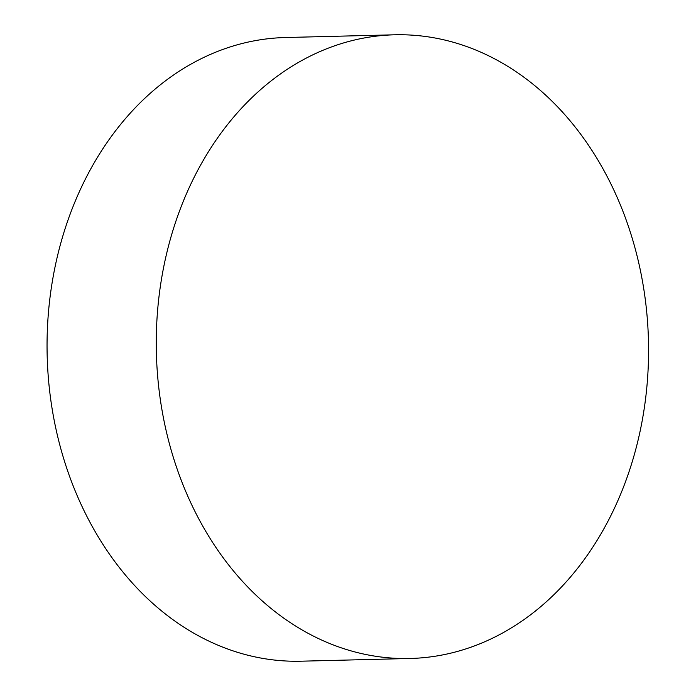 <?xml version="1.0" encoding="UTF-8"?>
<svg xmlns="http://www.w3.org/2000/svg" width="696" height="696" viewBox="0 0 696 696"><rect width="100%" height="100%" fill="white"/><g stroke="black" fill="none" stroke-linecap="round" stroke-linejoin="round"><path stroke-width="1.04" d="M190.321 501.799A311.939 246.149 88.6 0 0 410.196 658.477A311.939 246.149 88.6 0 0 614.498 191.47A311.939 246.149 88.6 0 0 394.623 34.8A311.939 246.149 88.6 0 0 190.321 501.799M394.623 34.8L285.438 37.523A311.939 246.149 88.6 0 0 168.206 78.805A311.939 246.149 88.6 0 0 81.136 504.53A311.939 246.149 88.6 0 0 301.011 661.2L410.196 658.477"/></g></svg>
